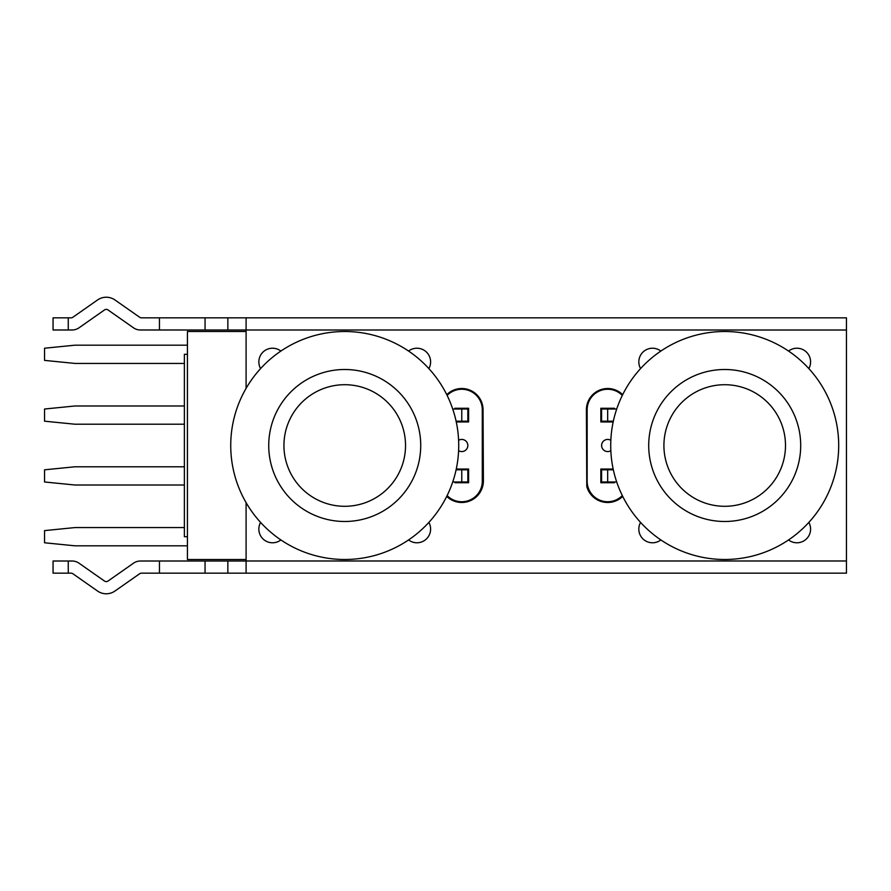 <?xml version="1.0" encoding="UTF-8"?>
<svg xmlns="http://www.w3.org/2000/svg" width="891" height="891" viewBox="0 0 891 891"><rect width="100%" height="100%" fill="white"/><g stroke="black" fill="none" stroke-linecap="round" stroke-linejoin="round"><path stroke-width="1.34" d="M724.706 559.492A113.992 113.992 0 0 0 838.698 445.5A113.992 113.992 0 0 0 724.706 331.508A113.992 113.992 0 0 0 610.714 445.5A113.992 113.992 0 0 0 724.706 559.492M724.706 521.491A75.991 75.991 0 0 0 790.517 407.499A75.991 75.991 0 0 0 658.894 407.499A75.991 75.991 0 0 0 724.706 521.491M344.728 559.492A113.992 113.992 0 0 0 458.72 445.5A113.992 113.992 0 0 0 344.728 331.508A113.992 113.992 0 0 0 230.736 445.5A113.992 113.992 0 0 0 344.728 559.492M344.728 521.491A75.991 75.991 0 0 0 410.539 407.499A75.991 75.991 0 0 0 278.916 407.499A75.991 75.991 0 0 0 344.728 521.491M246.094 331.508L187.422 331.508L187.422 559.492L246.094 559.492M187.422 545.815L74.944 545.815L44.55 542.775L44.55 530.613L74.944 527.572L184.381 527.572M461.761 481.975L467.842 481.975L467.842 469.813L461.761 469.813L461.761 481.975L452.728 481.975M461.761 421.187L467.842 421.187L467.842 409.025L461.761 409.025L461.761 421.187L456.103 421.187M456.103 469.813L461.761 469.813M452.728 409.025L461.761 409.025M456.259 469.056L468.599 469.056L468.599 482.733L454.922 482.733L454.922 481.975M447.126 395.404A20.515 20.515 0 0 1 482.287 409.782L482.287 481.218A20.515 20.515 0 0 1 447.126 495.596M454.922 409.025L454.922 408.267L468.599 408.267L468.599 421.944L456.259 421.944M458.609 440.31A6.081 6.081 0 0 1 467.842 445.5A6.081 6.081 0 0 1 458.609 450.69M587.158 409.025L586.412 409.025M483.033 409.025L482.287 409.025M468.599 409.025L467.842 409.025M616.706 409.025L600.835 409.025M616.706 481.975L607.673 481.975L607.673 469.813L600.835 469.813M600.835 481.975L607.673 481.975M483.368 481.975L482.287 481.975M468.599 481.975L467.842 481.975M601.592 409.025L601.592 421.187L607.673 421.187L607.673 409.025M613.342 421.187L607.673 421.187M600.835 421.187L601.592 421.187M587.158 421.187L586.456 421.187M483.1 421.187L482.287 421.187M468.599 421.187L467.842 421.187M483.345 469.813L482.287 469.813M468.599 469.813L467.842 469.813M613.342 469.813L607.673 469.813M601.592 469.813L601.592 481.975M613.175 421.944L600.835 421.944L600.835 408.267L614.512 408.267L614.512 409.025M622.308 495.596A20.515 20.515 0 0 1 587.158 481.218L587.158 409.782A20.515 20.515 0 0 1 622.308 395.404M614.512 481.975L614.512 482.733L600.835 482.733L600.835 469.056L613.175 469.056M610.836 450.69A6.081 6.081 0 0 1 603.051 441.557A6.081 6.081 0 0 1 610.836 440.31M446.77 394.68A21.284 21.284 0 0 1 483.045 409.671L483.401 480.75A21.64 21.64 0 0 1 446.725 496.41M622.72 496.41A21.64 21.64 0 0 1 586.779 486.475L586.401 409.893A21.284 21.284 0 0 1 622.664 394.68M104.514 309.934A3.041 3.041 0 0 1 108 309.934A3.041 3.041 0 0 0 104.514 309.934L79.043 327.788A12.162 12.162 0 0 1 72.06 329.993L68.262 329.993L72.06 329.993M68.262 317.831L53.059 317.831L53.059 329.993L68.262 329.993L68.262 317.831L71.102 317.831A3.041 3.041 0 0 0 72.85 317.274A3.041 3.041 0 0 1 71.102 317.831M141.413 317.831A3.041 3.041 0 0 1 139.675 317.274A3.041 3.041 0 0 0 141.413 317.831L159.456 317.831L159.456 329.993L140.455 329.993A12.162 12.162 0 0 1 133.472 327.788L108 309.934L133.472 327.788M246.094 388.365L246.094 317.831L159.456 317.831M246.094 317.831L846.45 317.831L846.45 573.169L141.413 573.169A3.041 3.041 0 0 0 139.675 573.726L114.984 591.023A15.203 15.203 0 0 1 97.531 591.023L72.85 573.726A3.041 3.041 0 0 0 71.102 573.169L68.262 573.169L68.262 561.007L72.06 561.007A12.162 12.162 0 0 1 79.043 563.212L104.514 581.066A3.041 3.041 0 0 0 108 581.066L133.472 563.212A12.162 12.162 0 0 1 140.455 561.007L246.094 561.007L246.094 573.169M742.337 317.831L714.983 317.831M114.984 299.977L139.675 317.274L114.984 299.977A15.203 15.203 0 0 0 97.531 299.977L72.85 317.274M846.45 330.015L159.456 329.993M227.851 317.831L227.851 329.993M205.053 317.831L205.053 329.993M846.45 560.985L246.094 560.985L246.094 502.635M72.06 561.007L53.059 561.007L53.059 573.169L68.262 573.169M72.85 573.726A3.041 3.041 0 0 0 71.102 573.169M104.514 581.066A3.041 3.041 0 0 0 108 581.066L133.472 563.212M139.675 573.726L114.984 591.023M159.456 573.169L159.456 561.007M227.851 573.169L227.851 561.007M205.053 573.169L205.053 561.007M447.327 496.978L447.327 495.797M447.327 395.203L447.327 394.156M482.287 481.218L482.287 487.722M587.158 487.722L587.158 481.218M587.158 409.782L587.158 404.146M622.107 495.797L622.107 496.978M622.107 394.156L622.107 395.203M482.287 404.146L482.287 409.782M184.381 405.984L74.944 405.984L44.55 409.025L44.55 421.187L74.944 424.216L184.381 424.216M184.381 466.784L74.944 466.784L44.55 469.813L44.55 481.975L74.944 485.016L184.381 485.016M187.422 345.185L74.944 345.185L44.55 348.225L44.55 360.387L74.944 363.428L184.381 363.428M187.422 536.694L184.381 536.694L184.381 354.306L187.422 354.306M280.877 539.935A13.677 13.677 0 0 1 260.595 522.416M260.595 368.584A13.677 13.677 0 0 1 280.877 351.065M408.579 351.065A13.677 13.677 0 0 1 428.861 368.584M428.861 522.416A13.677 13.677 0 0 1 408.579 539.935M660.855 351.065A13.677 13.677 0 0 0 640.573 368.584M640.573 522.416A13.677 13.677 0 0 0 660.855 539.935M788.557 539.935A13.677 13.677 0 0 0 808.839 522.416M808.839 368.584A13.677 13.677 0 0 0 788.557 351.065M724.706 506.3A60.8 60.8 0 0 1 672.059 415.106A60.8 60.8 0 0 1 777.353 415.106A60.8 60.8 0 0 1 724.706 506.3M344.728 506.3A60.8 60.8 0 0 1 292.081 415.106A60.8 60.8 0 0 1 397.386 415.106A60.8 60.8 0 0 1 344.728 506.3M53.059 317.831L53.059 329.993M53.059 573.169L53.059 561.007"/></g></svg>
